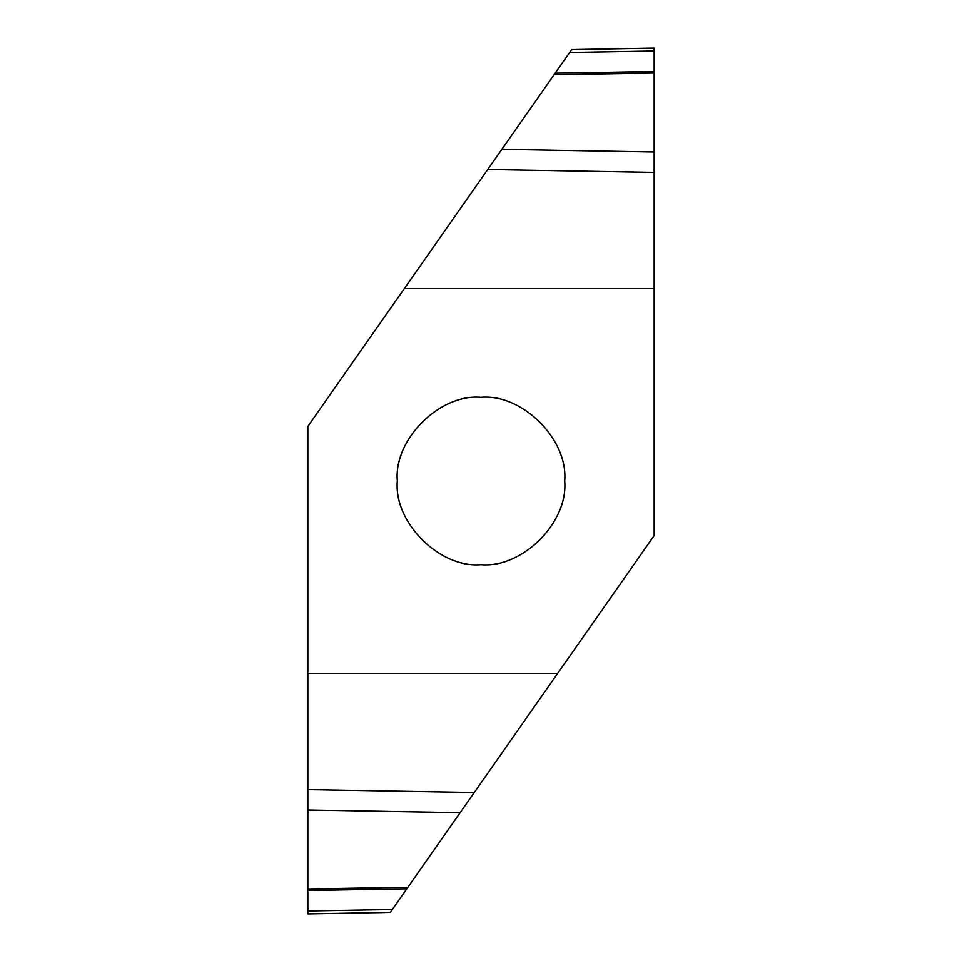 <?xml version="1.0" encoding="UTF-8"?>
<svg xmlns="http://www.w3.org/2000/svg" width="962" height="962" viewBox="0 0 962 962"><rect width="100%" height="100%" fill="white"/><g stroke="black" fill="none" stroke-linecap="round" stroke-linejoin="round"><path stroke-width="1.44" d="M481 397.306C522.414 393.566 568.434 439.586 564.694 481C568.434 522.414 522.414 568.434 481 564.694C439.586 568.434 393.566 522.414 397.306 481C393.566 439.586 439.586 393.566 481 397.306M654.16 288.624L404.317 288.624L307.84 426.406L307.84 673.376L557.683 673.376L654.16 535.593L654.16 151.996L501.851 149.338L487.722 169.504L654.16 172.402M404.317 288.624L487.722 169.504M501.851 149.338L554.088 74.735L654.16 73.04L654.16 151.996M554.088 74.735L654.16 72.944L654.16 48.22M654.16 71.501L555.158 73.196L554.136 74.651M555.158 73.196L571.681 49.603L569.66 52.489L654.16 51.01M654.112 48.1L571.681 49.603M557.683 673.376L474.278 792.496L307.84 789.598L307.84 673.376M307.84 789.598L307.84 810.004L460.149 812.662L474.278 792.496M460.149 812.662L407.912 887.265L307.84 888.96L307.84 810.004M407.912 887.265L307.84 889.056L307.84 913.9L307.84 910.99L392.34 909.511L307.84 910.99M307.84 890.499L406.842 888.804L407.864 887.349M406.842 888.804L390.319 912.397L307.888 913.9"/></g></svg>
